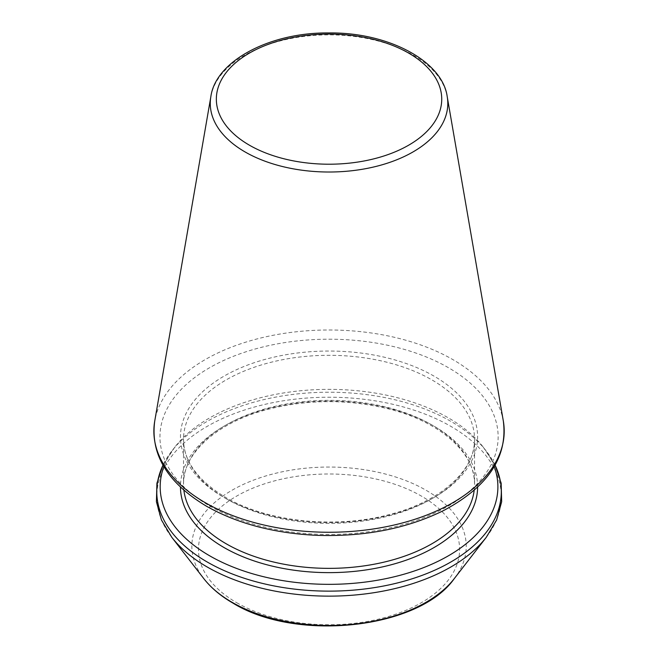 <?xml version="1.0" encoding="UTF-8"?>
<svg xmlns="http://www.w3.org/2000/svg" width="659" height="659" viewBox="0 0 659 659"><rect width="100%" height="100%" fill="white"/><g stroke="black" fill="none" stroke-linecap="round" stroke-linejoin="round"><path stroke-width="0.49" stroke-dasharray="3.29 2.47" d="M494.234 466.671A168.852 97.491 0 0 0 483.179 447.049A168.852 97.491 0 0 0 329.039 389.362A168.852 97.491 0 0 0 174.89 447.049A168.852 97.491 0 0 0 163.836 466.671M447.214 96.634A118.768 68.569 0 0 0 329.039 34.878A118.768 68.569 0 0 0 210.855 96.634M503.336 421.076A175.17 101.132 0 0 0 329.039 329.994A175.17 101.132 0 0 0 154.733 421.076M209.463 505.857A169.099 97.631 0 0 0 492.38 462.091A169.099 97.631 0 0 0 285.273 342.523A169.099 97.631 0 0 0 209.463 505.857M223.978 497.479A148.58 85.785 0 0 0 472.552 459.026A148.58 85.785 0 0 0 290.578 353.965A148.58 85.785 0 0 0 223.978 497.479M226.144 498.731A145.515 84.014 0 0 0 384.724 516.944A145.515 84.014 0 0 0 474.554 439.322A145.515 84.014 0 0 0 329.039 355.308A145.515 84.014 0 0 0 183.523 439.322A145.515 84.014 0 0 0 226.144 498.731M474.2 490.222A145.515 84.014 0 0 0 474.554 484.349A145.515 84.014 0 0 0 329.039 400.334A145.515 84.014 0 0 0 183.523 484.349A145.515 84.014 0 0 0 183.877 490.222M477.618 487.108A148.58 85.785 0 0 0 329.039 401.067A148.58 85.785 0 0 0 180.459 487.108M495.09 465.196A172.263 99.46 0 0 0 486.293 451.069A172.263 99.46 0 0 0 329.039 392.22A172.263 99.46 0 0 0 171.777 451.069A172.263 99.46 0 0 0 162.987 465.196M486.293 537.283A172.263 99.46 0 0 0 329.039 397.22A172.263 99.46 0 0 0 171.777 537.283M454.29 578.594A137.204 79.22 0 0 0 329.039 467.042A137.204 79.22 0 0 0 203.788 578.594M236.705 602.688A130.573 75.39 0 0 0 455.163 568.898A130.573 75.39 0 0 0 295.24 476.564A130.573 75.39 0 0 0 236.705 602.688M474.554 439.322C475.65 469.472 441.373 501.853 388.093 514.877C334.385 529.062 266.252 521.566 225.51 497.331C197.618 480.37 183.622 461.036 183.523 439.322L183.523 484.349C182.51 454.842 215.18 423.152 266.722 409.651C306.962 399.272 347.417 398.992 388.093 408.794C441.373 421.818 475.65 454.199 474.554 484.349L474.554 439.322M174.89 447.049L162.938 465.114M483.179 447.049L495.131 465.114"/><path stroke-width="0.99" d="M163.836 466.671A168.852 97.491 0 0 0 209.636 555.784A168.852 97.491 0 0 0 409.544 572.547A168.852 97.491 0 0 0 494.234 466.671M245.057 151.932A118.768 68.569 0 0 0 379.889 165.417A118.768 68.569 0 0 0 447.214 96.634C442.461 61.122 388.233 32.134 328.783 32.95C269.506 32.299 215.608 61.229 210.855 96.634A118.768 68.569 0 0 0 245.057 151.932M249.349 145.153A112.697 65.068 0 0 0 437.897 115.984A112.697 65.068 0 0 0 299.87 36.294A112.697 65.068 0 0 0 249.349 145.153M205.171 502.636A175.17 101.132 0 0 0 404.041 522.521A175.17 101.132 0 0 0 503.336 421.076C507.875 457.049 487.948 486.877 443.548 510.568C406.998 528.584 364.872 536.846 317.168 535.339C274.309 533.37 237.38 523.65 206.399 506.161C167.493 482.783 150.268 454.422 154.733 421.076A175.17 101.132 0 0 0 205.171 502.636M183.877 490.222A145.515 84.014 0 0 0 226.144 543.757A145.515 84.014 0 0 0 379.988 563.041A145.515 84.014 0 0 0 474.2 490.222M180.459 487.108A148.58 85.785 0 0 0 223.978 547.505A148.58 85.785 0 0 0 385.688 566.155A148.58 85.785 0 0 0 477.618 487.108M162.987 465.196A172.263 99.46 0 0 0 207.223 562.003A172.263 99.46 0 0 0 415.738 577.614A172.263 99.46 0 0 0 495.09 465.196M203.788 578.594A137.204 79.22 0 0 0 232.017 602.268A137.204 79.22 0 0 0 454.29 578.594C418.959 629.139 295.982 642.22 232.874 603.067C220.707 596.033 211.012 587.869 203.788 578.594L171.777 537.283A172.263 99.46 0 0 0 207.223 567.004A172.263 99.46 0 0 0 486.293 537.283L496.647 519.959L501.664 501.73L501.153 483.228L495.131 465.114M210.855 96.634L154.733 421.076M447.214 96.634L503.336 421.076M171.777 537.283L161.43 519.959L156.414 501.73L156.924 483.228L162.938 465.114M454.29 578.594L486.293 537.283"/></g></svg>
